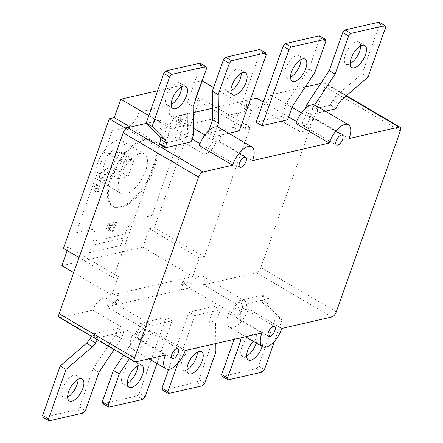 <?xml version="1.0" encoding="UTF-8"?>
<svg xmlns="http://www.w3.org/2000/svg" width="443" height="443" viewBox="0 0 443 443"><rect width="100%" height="100%" fill="white"/><g stroke="black" fill="none" stroke-linecap="round" stroke-linejoin="round"><path stroke-width="0.33" stroke-dasharray="2.21 1.66" d="M171.208 104.592A12.742 5.765 -59.6 0 1 169.486 105.257A12.742 5.765 -59.6 0 1 167.022 104.997A12.742 5.765 -59.6 0 1 167.31 93.351A12.742 5.765 -59.6 0 1 177.455 82.758A12.742 5.765 -59.6 0 1 179.924 83.024A12.742 5.765 -59.6 0 1 181.613 86.878M159.569 144.329L185.135 138.482L187.527 131.732L187.201 103.158L200.701 65.032L200.081 63.111M191.016 141.932L185.135 138.482M193.408 135.181L187.527 131.732M193.082 106.608L187.201 103.158M206.582 68.488L200.701 65.032M78.04 379.363A12.742 5.765 120.4 0 0 76.346 375.514A12.742 5.765 120.4 0 0 73.881 375.249A12.742 5.765 120.4 0 0 63.737 385.836A12.742 5.765 120.4 0 0 63.443 397.482A12.742 5.765 120.4 0 0 65.913 397.748A12.742 5.765 120.4 0 0 67.635 397.083M83.262 413.048L77.381 409.598L43.292 417.4M91.396 336.243L92.321 334.227L117.893 328.374L115.501 335.124L93.096 368.903L79.596 407.023L77.381 409.598M114.089 349.566L121.382 338.574L123.769 331.824L98.202 337.677L97.272 339.692M98.003 338.247L92.122 334.792M98.202 337.677L92.321 334.227M123.769 331.824L117.893 328.374M121.382 338.574L115.501 335.124M98.977 372.353L93.096 368.903M85.477 410.473L79.596 407.023M360.596 45.917A12.742 5.765 120.4 0 0 358.908 42.063A12.742 5.765 120.4 0 0 356.443 41.803A12.742 5.765 120.4 0 0 345.357 54.677A12.742 5.765 120.4 0 0 346.005 64.036A12.742 5.765 120.4 0 0 348.475 64.301A12.742 5.765 120.4 0 0 350.197 63.637M379.064 22.15L379.69 24.072L362.164 73.571L335.833 96.308L332.588 100.079L330.029 105.323L304.463 111.176L305.388 108.563M385.565 27.527L379.69 24.072M368.039 77.021L362.164 73.571M341.714 99.758L335.833 96.308M338.463 103.529L332.588 100.079M336.11 108.208L330.234 104.753M335.91 108.773L330.029 105.323M314.652 104.974L312.73 107.876L310.338 114.626L325.317 111.199M310.338 114.626L304.463 111.176M312.73 107.876L309.181 105.794M300.935 59.572A12.742 5.765 120.4 0 0 299.246 55.718A12.742 5.765 120.4 0 0 296.777 55.453A12.742 5.765 120.4 0 0 285.691 68.327A12.742 5.765 120.4 0 0 286.344 77.691A12.742 5.765 120.4 0 0 288.814 77.951A12.742 5.765 120.4 0 0 290.53 77.287M319.403 35.805L320.029 37.727L308.915 69.097L286.51 102.876L281.731 116.376L256.165 122.229M325.904 41.177L320.029 37.727M314.796 72.552L308.915 69.097M292.391 106.326L286.51 102.876M287.612 119.826L281.731 116.376M241.274 73.222A12.742 5.765 120.4 0 0 239.585 69.368A12.742 5.765 120.4 0 0 237.116 69.108A12.742 5.765 120.4 0 0 226.03 81.983A12.742 5.765 120.4 0 0 226.683 91.341A12.742 5.765 120.4 0 0 229.153 91.607A12.742 5.765 120.4 0 0 230.869 90.942M259.742 49.455L260.368 51.382L233.433 127.429L207.867 133.277L208.791 130.663M266.243 54.832L260.368 51.382M239.314 130.879L233.433 127.429M217.247 126.842L213.742 136.732L228.721 133.304M213.742 136.732L207.867 133.277M262.156 346.487A12.742 5.765 120.4 0 0 261.209 338.003A12.742 5.765 120.4 0 0 258.745 337.743A12.742 5.765 120.4 0 0 253.346 341.315M246.618 356.122A12.742 5.765 -59.6 0 1 244.896 356.787A12.742 5.765 -59.6 0 1 242.432 356.526A12.742 5.765 -59.6 0 1 241.778 347.162A12.742 5.765 -59.6 0 1 252.864 334.288A12.742 5.765 -59.6 0 1 255.334 334.554A12.742 5.765 -59.6 0 1 256.275 343.032M222.275 376.439L256.37 368.637L258.585 366.062L276.111 316.568L262.666 302.929L261.752 300.11L262.788 295.215L237.215 301.068L234.829 307.819L235.15 336.392L234.103 339.355M262.245 372.087L256.37 368.637M264.46 369.517L258.585 366.062M241.003 337.776L240.704 311.268L243.096 304.518L268.663 298.671L267.627 303.566L268.541 306.384L281.992 320.018L276.111 316.568M281.992 320.018L274.488 341.204M268.541 306.384L262.666 302.929M267.627 303.566L261.752 300.11M268.464 299.235L262.583 295.786M268.663 298.671L262.788 295.215M243.096 304.518L237.215 301.068M240.704 311.268L234.829 307.819M238.489 338.352L235.15 336.392M186.957 369.778A12.742 5.765 -59.6 0 1 185.235 370.442A12.742 5.765 -59.6 0 1 182.771 370.176A12.742 5.765 -59.6 0 1 182.117 360.818A12.742 5.765 -59.6 0 1 193.203 347.943A12.742 5.765 -59.6 0 1 195.673 348.209A12.742 5.765 -59.6 0 1 197.362 352.058M162.614 390.095L196.703 382.292L198.924 379.717L210.032 348.342L209.705 319.768L214.49 306.268L188.917 312.121L168.645 369.373M202.584 385.742L196.703 382.292M204.799 383.167L198.924 379.717M215.907 351.797L210.032 348.342M177.892 363.31L194.798 315.571L220.365 309.723L215.586 323.218L209.705 319.768M215.586 323.218L215.819 343.541M220.365 309.723L214.49 306.268M194.798 315.571L188.917 312.121M127.296 383.428A12.742 5.765 -59.6 0 1 125.574 384.098A12.742 5.765 -59.6 0 1 123.11 383.832A12.742 5.765 -59.6 0 1 122.456 374.473A12.742 5.765 -59.6 0 1 133.542 361.593A12.742 5.765 -59.6 0 1 136.007 361.859A12.742 5.765 -59.6 0 1 137.701 365.713M102.953 403.745L137.042 395.942L139.263 393.367L166.191 317.321L140.619 323.174L135.84 336.674L123.586 355.148M142.923 399.398L137.042 395.942M145.138 396.823L139.263 393.367M129.467 358.597L141.721 340.124L146.5 326.624L172.067 320.776L166.191 317.321M172.067 320.776L156.933 363.52M146.5 326.624L140.619 323.174M141.721 340.124L135.84 336.674M302.874 121.31A5.731 2.592 120.4 0 0 303.167 125.524A5.731 2.592 120.4 0 0 308.998 120.529A5.731 2.592 120.4 0 0 309.269 119.848A5.731 2.592 120.4 0 0 308.976 115.634A5.731 2.592 120.4 0 0 302.874 121.31M235.15 312.553A5.731 2.592 120.4 0 0 235.443 316.767A5.731 2.592 120.4 0 0 241.546 311.091A5.731 2.592 120.4 0 0 241.756 310.421A5.731 2.592 120.4 0 0 241.252 306.877A5.731 2.592 120.4 0 0 235.15 312.553M138.559 334.659A5.731 2.592 120.4 0 0 138.853 338.873A5.731 2.592 120.4 0 0 144.95 333.197A5.731 2.592 120.4 0 0 145.16 332.527A5.731 2.592 120.4 0 0 144.656 328.983A5.731 2.592 120.4 0 0 138.559 334.659M206.283 143.416A5.731 2.592 120.4 0 0 206.576 147.624A5.731 2.592 120.4 0 0 212.407 142.635A5.731 2.592 120.4 0 0 212.673 141.954A5.731 2.592 120.4 0 0 212.38 137.74A5.731 2.592 120.4 0 0 206.283 143.416M97.488 163.445A22.931 10.377 120.4 0 0 98.662 180.295A22.931 10.377 120.4 0 0 123.054 157.592A22.931 10.377 120.4 0 0 121.88 140.747A22.931 10.377 120.4 0 0 97.488 163.445M145.586 170.826A22.931 10.377 -59.6 0 1 121.194 193.525A22.931 10.377 -59.6 0 1 120.02 176.674A22.931 10.377 -59.6 0 1 144.412 153.976A22.931 10.377 -59.6 0 1 145.586 170.826M111.498 178.629A38.22 17.294 -59.6 0 1 152.154 140.796A38.22 17.294 -59.6 0 1 154.109 168.877A38.22 17.294 -59.6 0 1 113.452 206.709A38.22 17.294 -59.6 0 1 111.498 178.629M153.134 168.301A38.22 17.294 120.4 0 0 151.174 140.221A38.22 17.294 120.4 0 0 110.517 178.053A38.22 17.294 120.4 0 0 112.472 206.133A38.22 17.294 120.4 0 0 153.134 168.301M204.893 135.021L216.328 141.738L219.174 141.084A17.836 8.068 120.4 0 0 218.51 127.302M219.174 141.084L252.482 160.643M295.896 123.525L298.743 122.877L296.594 121.615M288.631 116.941L263.303 102.062M250.406 99.559L212.513 108.23M193.148 112.66L174.204 116.996L193.325 128.232M199.306 145.631L202.146 144.983L199.998 143.72M192.04 139.047L160.023 120.241L146.572 123.32M301.489 112.915L312.924 119.632L315.765 118.979L349.078 138.537M203.553 284.788A12.742 5.765 120.4 0 0 202.672 276.1A12.742 5.765 120.4 0 0 189.371 288.033L231.501 312.769A12.742 5.765 -59.6 0 1 244.802 300.836A12.742 5.765 -59.6 0 1 245.677 309.524L203.553 284.788L256.408 272.694A5.094 2.304 120.4 0 0 260.844 267.544L324.902 86.645A5.094 2.304 120.4 0 0 324.641 82.902A5.094 2.304 120.4 0 0 323.65 82.797L320.76 83.461M305.199 87.022L270.795 94.896L292.026 107.361M59.39 317.448A5.094 2.304 120.4 0 0 60.375 317.553L92.775 310.139L134.905 334.875L132.058 335.528L165.366 355.087M118.187 178.734L123.763 162.985L125.895 162.498L126.692 160.25L132.374 158.948L131.577 161.197L133.708 160.709L128.127 176.464L118.187 178.734L102.51 169.531L112.456 167.255L118.032 151.506L115.9 151.993L116.697 149.745L111.016 151.046L110.218 153.295L108.086 153.782L102.51 169.531M108.086 153.782L123.763 162.985M110.218 153.295L125.895 162.498M111.016 151.046L126.692 160.25M116.697 149.745L132.374 158.948M115.9 151.993L131.577 161.197M118.032 151.506L133.708 160.709M112.456 167.255L128.127 176.464M192.794 276.498L199.328 258.047L204.295 256.912L250.19 127.313L245.217 128.453L251.751 110.002L170.782 128.531L164.248 146.982L159.275 148.117L113.386 277.717L118.359 276.576L111.824 295.027L192.794 276.498L142.829 247.161L149.363 228.71L154.336 227.569L200.225 97.975L195.252 99.116L201.786 80.665L157.653 90.765M199.328 258.047L149.363 228.71M204.295 256.912L154.336 227.569M250.19 127.313L200.225 97.975M245.217 128.453L195.252 99.116M251.751 110.002L213.598 87.598M202.185 80.897L201.786 80.665M170.782 128.531L148.837 115.645M164.248 146.982L130.297 127.047M159.275 148.117L125.995 128.575M113.386 277.717L79.02 257.533M63.421 248.373L68.394 247.238L67.203 250.6M118.359 276.576L68.394 247.238M111.824 295.027L73.676 272.628M61.859 265.689L142.829 247.161M134.905 334.875A12.742 5.765 -59.6 0 1 148.206 322.941A12.742 5.765 -59.6 0 1 149.081 331.63L106.957 306.894L189.371 288.033M106.957 306.894A12.742 5.765 120.4 0 0 106.076 298.205A12.742 5.765 120.4 0 0 92.775 310.139M160.023 120.241A12.742 5.765 120.4 0 0 160.898 128.93A12.742 5.765 120.4 0 0 174.204 116.996M256.619 98.136A12.742 5.765 120.4 0 0 257.494 106.824A12.742 5.765 120.4 0 0 270.795 94.896M216.328 141.738A12.742 5.765 -59.6 0 1 203.027 153.671A12.742 5.765 -59.6 0 1 202.146 144.983M312.924 119.632A12.742 5.765 -59.6 0 1 299.623 131.565A12.742 5.765 -59.6 0 1 298.743 122.877M281.831 328.435L248.523 308.876L245.677 309.524M231.501 312.769L228.654 313.422L261.963 332.981M185.235 350.54L151.927 330.976L149.081 331.63M132.058 335.528A17.836 8.068 120.4 0 0 132.723 349.305A17.836 8.068 120.4 0 0 151.927 330.976M228.654 313.422A17.836 8.068 120.4 0 0 229.319 327.2A17.836 8.068 120.4 0 0 248.523 308.876M315.765 118.979A17.836 8.068 120.4 0 0 315.106 105.201M139.063 112.179L138.072 114.986A13.7 6.196 -59.6 0 1 126.753 127.401L112.267 130.718L76.096 232.863L90.582 229.546A13.7 6.196 -59.6 0 1 94.326 238.517L93.329 241.324L125.153 234.042L126.144 231.235A13.7 6.196 -59.6 0 1 137.463 218.82L151.949 215.503L188.12 113.358L173.634 116.675A13.7 6.196 -59.6 0 1 169.891 107.704L170.882 104.897L139.063 112.179M120.845 245.472L123.475 238.046L92.222 245.195L89.591 252.621L120.845 245.472M113.38 231.152L117.367 219.905L116.227 220.165L112.245 231.412L113.38 231.152M108.618 230.797L113.297 222.508L110.512 230.377M111.442 222.707L108.574 230.809M110.54 230.371L113.408 222.264L108.624 230.748L111.47 222.696M107.527 225.637L106.22 229.313L106.065 231.174L106.237 229.313L107.538 225.631L108.779 223.527L109.654 223.322L109.499 225.182L108.197 228.865L106.946 230.975L106.065 231.174L106.94 230.958L108.181 228.87L109.482 225.188L109.642 223.344L108.779 223.538L107.538 225.631M94.304 186.907L93.002 190.59L92.847 192.45L93.728 192.245L92.864 192.428L93.019 190.584L94.32 186.907L95.561 184.814L96.419 184.615L96.264 186.459L94.963 190.141L96.281 186.459L96.436 184.598L95.555 184.797L94.304 186.907M97.964 184.066L95.095 192.162L96.491 191.847M97.765 188.231L96.391 188.546L97.975 184.061M96.496 191.819L95.118 192.14L96.38 188.568L97.759 188.253M100.19 187.677L98.811 187.987L100.4 183.507L97.521 191.609L98.916 191.287M98.922 191.265L97.543 191.581L98.806 188.015L100.184 187.699M94.979 190.136L93.728 192.245L94.963 190.141M105.689 173.983A6.368 2.879 -59.6 0 1 98.639 180.074A6.368 2.879 -59.6 0 1 102.089 170.334A6.368 2.879 -59.6 0 1 105.689 173.983M104.554 174.243A4.33 1.96 -59.6 0 1 99.758 178.385A4.33 1.96 -59.6 0 1 102.106 171.762A4.33 1.96 -59.6 0 1 104.554 174.243M248.468 105.174L249.104 105.024L249.586 103.679L248.949 103.823L248.711 103.103L249.071 102.095L248.218 102.289L247.028 104.26L246.391 104.404L245.915 105.755L246.552 105.611L246.784 106.331L246.43 107.344L247.283 107.145L248.468 105.174M180.284 120.773L180.921 120.629L181.397 119.278L180.761 119.427L180.528 118.702L180.882 117.694L180.035 117.893L178.845 119.865L178.208 120.009L177.732 121.36L178.368 121.216L178.601 121.936L178.241 122.944L179.094 122.75L180.284 120.773M246.823 106.22L247.681 106.021M248.396 105.196L248.877 103.828M248.678 103.213L247.814 103.413M247.105 104.238L246.624 105.6M178.634 121.825L179.498 121.626M180.207 120.801L180.694 119.433M180.495 118.818L179.631 119.017M178.922 119.837L178.435 121.205M250.732 104.033A5.349 2.42 -59.6 0 1 244.807 109.15A5.349 2.42 -59.6 0 1 247.709 100.965A5.349 2.42 -59.6 0 1 250.732 104.033M182.549 119.638A5.349 2.42 -59.6 0 1 176.624 124.754A5.349 2.42 -59.6 0 1 179.52 116.57A5.349 2.42 -59.6 0 1 182.549 119.638M185.207 283.819L185.844 283.67L185.368 285.021L184.731 285.165L183.54 287.142L182.688 287.335L183.048 286.328L182.809 285.608L182.178 285.752L182.654 284.4L183.291 284.256L184.476 282.28L185.329 282.086L184.975 283.094L185.207 283.819M117.024 299.418L117.661 299.274L117.185 300.625L116.542 300.769L115.357 302.741L114.504 302.94L114.859 301.932L114.626 301.207L113.989 301.356L114.466 300.005L115.108 299.861L116.293 297.884L117.146 297.69L116.791 298.698L117.024 299.418M184.078 283.404L184.936 283.21M185.135 283.825L184.653 285.192M183.945 286.012L183.081 286.211M182.881 285.597L183.369 284.229M115.889 299.008L116.753 298.815M116.952 299.429L116.47 300.797M115.761 301.617L114.898 301.816M114.698 301.201L115.18 299.833M186.996 284.029A5.349 2.42 -59.6 0 1 181.071 289.146A5.349 2.42 -59.6 0 1 183.967 280.962A5.349 2.42 -59.6 0 1 186.996 284.029M118.807 299.629A5.349 2.42 -59.6 0 1 112.887 304.745A5.349 2.42 -59.6 0 1 115.784 296.561A5.349 2.42 -59.6 0 1 118.807 299.629M323.65 82.797L346.094 95.976M60.375 317.553L135.813 361.848M260.844 267.544L336.276 311.839M331.84 316.989L256.408 272.694M400.334 130.945L324.902 86.645M172.897 108.446L167.022 104.997M185.8 86.474L179.924 83.024M76.346 375.514L82.226 378.964M69.324 400.937L63.443 397.482M346.005 64.036L351.886 67.486M364.788 45.518L358.908 42.063M286.344 77.691L292.225 81.141M305.122 59.168L299.246 55.718M226.683 91.341L232.558 94.791M245.461 72.824L239.585 69.368M261.209 338.003L255.334 334.554M248.307 359.976L242.432 356.526M201.548 351.659L195.673 348.209M188.646 373.632L182.771 370.176M141.887 365.314L136.007 361.859M128.985 387.282L123.11 383.832M303.167 125.524L336.475 145.082M235.443 316.767L268.757 336.326M138.853 338.873L172.161 358.431M206.576 147.624L239.884 167.188M121.194 193.525L98.662 180.295M151.174 140.221L152.154 140.796M112.472 206.133L113.452 206.709M144.412 153.976L121.88 140.747M346.42 95.694L324.641 82.902M212.38 137.74L245.688 157.298M160.898 128.93L203.027 153.671M257.494 106.824L299.623 131.565M106.076 298.205L148.206 322.941M202.672 276.1L244.802 300.836M148.959 358.841L132.723 349.305M144.656 328.983L177.964 348.541M241.252 306.877L274.56 326.441M245.555 336.735L229.319 327.2M308.976 115.634L342.284 135.193"/><path stroke-width="0.66" d="M183.336 86.213A12.742 5.765 120.4 0 0 173.191 96.801A12.742 5.765 120.4 0 0 172.897 108.446A12.742 5.765 120.4 0 0 175.367 108.712A12.742 5.765 120.4 0 0 186.453 95.838A12.742 5.765 120.4 0 0 185.8 86.474A12.742 5.765 120.4 0 0 183.336 86.213M181.613 86.878A12.742 5.765 -59.6 0 1 180.572 92.382A12.742 5.765 -59.6 0 1 171.208 104.592M165.649 147.214L166.479 142.89L165.566 140.071L152.121 126.432L169.647 76.938L171.867 74.363L205.956 66.561L200.081 63.111L165.987 70.913L163.772 73.483L146.24 122.982L159.69 136.616L160.604 139.434L159.569 144.329L165.444 147.785L165.649 147.214L159.768 143.765M171.867 74.363L165.987 70.913M169.647 76.938L163.772 73.483M152.121 126.432L146.24 122.982M165.566 140.071L159.69 136.616M166.479 142.89L160.604 139.434M205.956 66.561L206.582 68.488L193.082 106.608L193.408 135.181L191.016 141.932L165.444 147.785M67.635 397.083A12.742 5.765 120.4 0 0 76.999 384.873A12.742 5.765 120.4 0 0 78.04 379.363M82.88 388.323A12.742 5.765 -59.6 0 1 71.788 401.197A12.742 5.765 -59.6 0 1 69.324 400.937A12.742 5.765 -59.6 0 1 69.612 389.292A12.742 5.765 -59.6 0 1 79.757 378.699A12.742 5.765 -59.6 0 1 82.226 378.964A12.742 5.765 -59.6 0 1 82.88 388.323M97.272 339.692L95.644 342.921L92.399 346.692L66.073 369.429L48.542 418.928L49.167 420.85L83.262 413.048L85.477 410.473L98.977 372.353L114.089 349.566M49.167 420.85L43.292 417.4L42.666 415.473L60.193 365.979L86.518 343.242L89.768 339.471L91.396 336.243M48.542 418.928L42.666 415.473M66.073 369.429L60.193 365.979M92.399 346.692L86.518 343.242M95.644 342.921L89.768 339.471M351.233 58.127A12.742 5.765 -59.6 0 1 362.319 45.252A12.742 5.765 -59.6 0 1 364.788 45.518A12.742 5.765 -59.6 0 1 364.495 57.164A12.742 5.765 -59.6 0 1 354.35 67.751A12.742 5.765 -59.6 0 1 351.886 67.486A12.742 5.765 -59.6 0 1 351.233 58.127M350.197 63.637A12.742 5.765 120.4 0 0 360.596 45.917M344.97 29.952L379.064 22.15L384.945 25.6L350.85 33.402L344.97 29.952L342.755 32.527L329.254 70.647L306.849 104.426L305.388 108.563M325.317 111.199L335.91 108.773L338.463 103.529L341.714 99.758L368.039 77.021L385.565 27.527L384.945 25.6M309.181 105.794L306.849 104.426M350.85 33.402L348.635 35.977L335.135 74.097L314.652 104.974M335.135 74.097L329.254 70.647M348.635 35.977L342.755 32.527M291.572 71.783A12.742 5.765 -59.6 0 1 302.658 58.902A12.742 5.765 -59.6 0 1 305.122 59.168A12.742 5.765 -59.6 0 1 304.834 70.814A12.742 5.765 -59.6 0 1 294.689 81.407A12.742 5.765 -59.6 0 1 292.225 81.141A12.742 5.765 -59.6 0 1 291.572 71.783M290.53 77.287A12.742 5.765 120.4 0 0 300.935 59.572M285.309 43.602L319.403 35.805L325.278 39.255L291.189 47.058L285.309 43.602L283.094 46.177L256.165 122.229L262.04 125.679L287.612 119.826L292.391 106.326L314.796 72.552L325.904 41.177L325.278 39.255M291.189 47.058L288.969 49.633L262.04 125.679M288.969 49.633L283.094 46.177M231.91 85.433A12.742 5.765 -59.6 0 1 242.997 72.558A12.742 5.765 -59.6 0 1 245.461 72.824A12.742 5.765 -59.6 0 1 245.173 84.469A12.742 5.765 -59.6 0 1 235.028 95.057A12.742 5.765 -59.6 0 1 232.558 94.791A12.742 5.765 -59.6 0 1 231.91 85.433M230.869 90.942A12.742 5.765 120.4 0 0 241.274 73.222M225.648 57.258L259.742 49.455L265.617 52.905L231.528 60.708L225.648 57.258L223.433 59.833L212.324 91.203L212.646 119.782L208.791 130.663M228.721 133.304L239.314 130.879L266.243 54.832L265.617 52.905M231.528 60.708L229.308 63.283L218.2 94.658L218.526 123.232L217.247 126.842M218.526 123.232L212.646 119.782M218.2 94.658L212.324 91.203M229.308 63.283L223.433 59.833M253.346 341.315A12.742 5.765 120.4 0 0 247.659 350.618A12.742 5.765 120.4 0 0 248.307 359.976A12.742 5.765 120.4 0 0 250.777 360.242A12.742 5.765 120.4 0 0 262.156 346.487M256.275 343.032A12.742 5.765 -59.6 0 1 246.618 356.122M274.488 341.204L264.46 369.517L262.245 372.087L228.151 379.889L222.275 376.439L221.65 374.512L234.103 339.355M228.151 379.889L227.53 377.968L241.031 339.842L238.489 338.352M241.031 339.842L241.003 337.776M227.53 377.968L221.65 374.512M191.116 373.892A12.742 5.765 120.4 0 0 201.26 363.304A12.742 5.765 120.4 0 0 201.548 351.659A12.742 5.765 120.4 0 0 199.079 351.393A12.742 5.765 120.4 0 0 187.993 364.268A12.742 5.765 120.4 0 0 188.646 373.632A12.742 5.765 120.4 0 0 191.116 373.892M197.362 352.058A12.742 5.765 -59.6 0 1 186.957 369.778M215.819 343.541L215.907 351.797L204.799 383.167L202.584 385.742L168.49 393.545L162.614 390.095L161.988 388.168L168.645 369.373M168.49 393.545L167.864 391.618L161.988 388.168M167.864 391.618L177.892 363.31M131.455 387.547A12.742 5.765 120.4 0 0 141.599 376.96A12.742 5.765 120.4 0 0 141.887 365.314A12.742 5.765 120.4 0 0 139.418 365.049A12.742 5.765 120.4 0 0 128.332 377.923A12.742 5.765 120.4 0 0 128.985 387.282A12.742 5.765 120.4 0 0 131.455 387.547M137.701 365.713A12.742 5.765 -59.6 0 1 127.296 383.428M156.933 363.52L145.138 396.823L142.923 399.398L108.828 407.195L102.953 403.745L102.327 401.823L113.436 370.448L123.586 355.148M108.828 407.195L108.203 405.273L119.317 373.903L113.436 370.448M119.317 373.903L129.467 358.597M108.203 405.273L102.327 401.823M342.577 139.407A5.731 2.592 -59.6 0 1 342.312 140.088A5.731 2.592 -59.6 0 1 336.475 145.082A5.731 2.592 -59.6 0 1 336.187 140.868A5.731 2.592 -59.6 0 1 342.284 135.193A5.731 2.592 -59.6 0 1 342.577 139.407M274.854 330.65A5.731 2.592 -59.6 0 1 268.757 336.326A5.731 2.592 -59.6 0 1 268.464 332.112A5.731 2.592 -59.6 0 1 274.56 326.441A5.731 2.592 -59.6 0 1 275.064 329.985A5.731 2.592 -59.6 0 1 274.854 330.65M178.258 352.755A5.731 2.592 -59.6 0 1 172.161 358.431A5.731 2.592 -59.6 0 1 171.867 354.217A5.731 2.592 -59.6 0 1 177.964 348.541A5.731 2.592 -59.6 0 1 178.468 352.085A5.731 2.592 -59.6 0 1 178.258 352.755M245.981 161.512A5.731 2.592 -59.6 0 1 245.715 162.193A5.731 2.592 -59.6 0 1 239.884 167.188A5.731 2.592 -59.6 0 1 239.591 162.974A5.731 2.592 -59.6 0 1 245.688 157.298A5.731 2.592 -59.6 0 1 245.981 161.512M251.818 146.866L218.51 127.302A17.836 8.068 120.4 0 0 199.306 145.631L232.614 165.189A17.836 8.068 -59.6 0 1 251.818 146.866A17.836 8.068 -59.6 0 1 252.482 160.643L329.21 143.089L295.896 123.525A17.836 8.068 120.4 0 1 315.106 105.201L348.414 124.76A17.836 8.068 -59.6 0 1 349.078 138.537L399.088 127.097A5.094 2.304 -59.6 0 1 400.073 127.202A5.094 2.304 -59.6 0 1 400.334 130.945L336.276 311.839A5.094 2.304 -59.6 0 1 331.84 316.989L281.831 328.435A17.836 8.068 -59.6 0 1 262.627 346.764A17.836 8.068 -59.6 0 1 261.963 332.981L185.235 350.54A17.836 8.068 -59.6 0 1 166.031 368.869A17.836 8.068 -59.6 0 1 165.366 355.087L135.813 361.848A5.094 2.304 -59.6 0 1 134.822 361.743A5.094 2.304 -59.6 0 1 134.561 357.999L198.619 177.106A5.094 2.304 -59.6 0 1 203.055 171.956L232.614 165.189M296.594 121.615L288.631 116.941M263.303 102.062L256.619 98.136L250.406 99.559M212.513 108.23L193.148 112.66M193.325 128.232L204.893 135.021M199.998 143.72L192.04 139.047M146.572 123.32L127.623 127.656A5.094 2.304 120.4 0 0 123.187 132.806L59.129 313.705A5.094 2.304 120.4 0 0 59.39 317.448L134.822 361.743M320.76 83.461L305.199 87.022M292.026 107.361L301.489 112.915M213.598 87.598L202.185 80.897M157.653 90.765L120.817 99.193L114.283 117.644L109.316 118.779L63.421 248.373L79.02 257.533M148.837 115.645L120.817 99.193M130.297 127.047L114.283 117.644M125.995 128.575L109.316 118.779M67.203 250.6L61.859 265.689L73.676 272.628M329.21 143.089A17.836 8.068 -59.6 0 1 348.414 124.76M203.055 171.956L127.623 127.656M346.094 95.976L399.088 127.097M134.561 357.999L59.129 313.705M123.187 132.806L198.619 177.106M400.073 127.202L346.42 95.694M166.031 368.869L148.959 358.841M262.627 346.764L245.555 336.735"/></g></svg>
